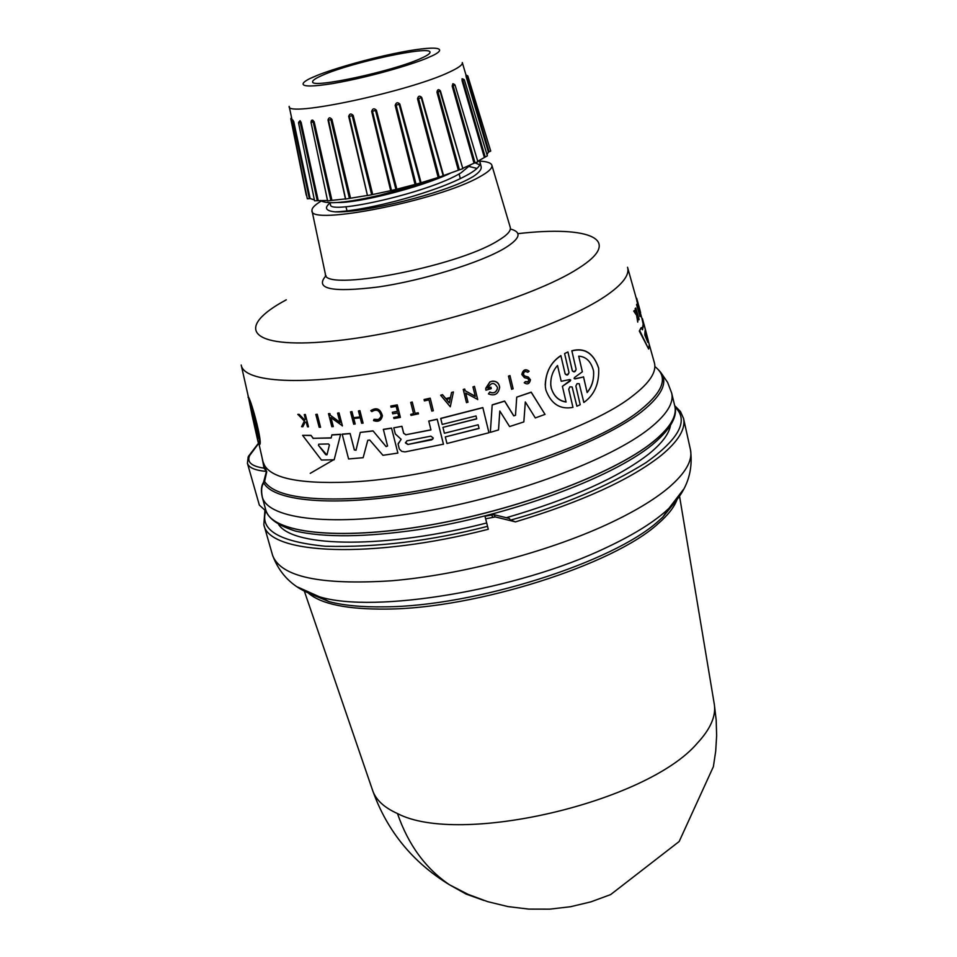 <?xml version="1.0" encoding="UTF-8"?>
<svg xmlns="http://www.w3.org/2000/svg" width="957" height="957" viewBox="0 0 957 957"><rect width="100%" height="100%" fill="white"/><g stroke="black" fill="none" stroke-linecap="round" stroke-linejoin="round"><path stroke-width="1.44" d="M372.524 790.099L372.823 790.996C376.149 800.136 384.367 807.66 397.478 813.546C459.228 846.191 646.992 802.456 697.21 743.302C710.345 729.222 716.051 716.314 714.353 704.579L714.197 703.634M266.046 510.954L262.278 497.173C260.794 490.702 261.225 485.701 263.57 482.184L266.441 471.418L264.084 468.152C251.44 466.31 246.643 462.075 249.705 455.46L258.462 443.689M661.335 373.23L667.639 382.441L671.647 393.016C674.099 402.885 666.718 414.716 649.516 428.485C610.004 459.982 513.323 496.133 423.724 511.528C333.981 527.068 268.427 519.591 262.385 497.281C260.998 490.75 261.452 485.977 263.773 482.95L263.57 482.184M262.278 497.173L265.795 510.141M310.235 473.344L334.256 459.42M670.45 425.506C669.003 433.964 661.825 443.438 648.93 453.905C618.629 477.495 571.078 498.764 506.301 517.725M639.994 316.588L636.572 304.613L637.123 304.015L640.532 315.977L639.994 316.588M642.303 329.292L643.164 324.088L641.944 318.514L643.164 324.088M642.446 318.657L649.289 344.747L648.643 349.006L639.312 331.062L641.034 327.773L642.53 329.794L643.594 323.921M639.898 309.853L638.199 303.859L640.185 312.772L636.812 300.857L638.965 306.288M636.369 313.083L635.149 308.597L635.819 308.034L639.132 319.459L637.673 315.439L637.745 322.126L637.111 315.116L634.252 310.905L636.991 314.075L636.321 312.652M638.953 319.841L637.613 317.102M637.745 322.126L636.608 315.296L633.737 311.097L634.575 310.379M521.84 374.199C523.156 369.629 525.56 368.624 529.077 371.16L529.077 371.304C525.429 368.744 523.024 369.833 521.852 374.558L524.388 377.656L527.702 378.529L528.934 380.025L527.69 382.166L525.465 381.711L528.252 381.64M523.323 374.259L524.855 376.185L523.383 374.618L523.874 372.417L525.417 371.376L527.821 372.237L529.077 371.304M405.947 434.741L430.949 429.944L428.76 421.032L437.193 419.19L443.462 444.168L405.026 451.907L401.725 451.369L399.308 448.965L398.112 444.215L401.103 439.263L395.337 433.94L393.782 427.839L401.94 426.296L403.722 433.294L405.947 434.741L430.913 429.825M545.215 385.061C545.825 371.842 551.053 362.009 560.874 355.597L565.12 373.852L567.19 374.881L568.948 372.847M568.745 389.248L572.956 407.371C560.18 409.763 551.172 404.033 545.921 390.157L545.358 386.915C545.299 372.979 550.466 362.583 560.886 355.741M253.294 420.781L250.232 405.565C253.952 414.465 259.084 438.892 257.732 439.299L253.294 420.781L257.696 436.978M644.791 334.962L645.126 330.476L647.805 342.319L644.791 334.962M318.442 445.316L318.789 444.18L328.454 443.952L329.411 444.945L327.031 454.683L325.751 454.707L318.442 445.316L326.78 454.886M407.849 444.479L405.529 442.971L406.916 440.818L430.877 436.153L433.27 438.031L431.81 439.813L407.849 444.479L432.887 439.036M405.481 442.469L407.873 444.335M566.077 402.036C558.744 400.947 553.804 396.294 551.256 388.087L550.825 385.623C550.371 377.764 552.596 371.053 557.512 365.502L561.209 381.281L569.882 379.546L570.743 380.049L562.393 386.329L566.077 402.036M550.718 384.379L551.244 387.944C553.72 396.019 558.577 400.66 565.814 401.844M574.954 378.924L574.092 378.482L574.607 377.429L582.346 371.818L578.71 356.16C586.127 356.65 591.055 361.507 593.496 370.742C594.201 379.439 592.084 386.712 587.143 392.561L583.531 376.974L574.954 378.924L574.08 378.326M479.397 161.111C486.79 161.458 490.929 162.798 491.838 165.13C492.735 168.049 488.525 172.033 479.194 177.093C438.306 200.492 308.812 226.127 311.982 210.648C311.671 208.159 314.686 205.001 321.026 201.185M330.009 202.8L330.536 204.762C328.813 214.811 429.167 192.764 461.118 172.762L470.605 164.867M337.283 202.489C357.021 203.351 420.051 187.895 450.843 172.978M480.115 162.451L481.168 166.829C481.658 169.461 479.014 172.703 473.237 176.531L470.043 178.325C442.995 193.541 363.373 213.303 335.022 211.868C346.338 211.509 362.105 209.033 382.31 204.427L392.789 201.879C406.761 198.35 421.283 193.9 436.368 188.553C449.288 183.888 460.161 179.067 469.002 174.054C476.825 169.533 480.522 165.669 480.103 162.451L478.883 160.597M475.151 162.881L479.792 164.843M440.256 176.997L420.099 184.055L379.845 195.204C346.362 202.908 326.564 204.666 320.451 200.468M446.417 174.557L439.239 177.141L418.544 98.547L421.726 97.458L443.581 175.55L459.396 169.856L437.995 91.92L439.825 90.508L440.34 91.118L436.978 92.207C437.457 89.3 438.605 88.869 440.423 90.915L440.292 90.975M452.183 86.058L455.03 85.029L477.902 161.817L474.026 163.204L452.183 86.058L452.912 83.69L454.431 84.395M484.254 157.08L462.099 80.795L464.372 79.874L487.376 155.824L477.734 161.255M462.099 80.795L462.064 78.737L463.355 79.192M488.417 152.151L466.167 76.751L467.817 75.974L490.726 151.074L488.417 152.151L487.005 154.579M466.167 76.751L465.88 74.897L466.681 75.304L489.075 151.852M420.984 58.389C393.542 71.141 311.037 88.905 312.652 81.859C312.413 80.364 315.846 78.103 322.928 75.077C351.614 62.337 430.53 45.35 430.004 52.168C430.255 53.52 427.253 55.602 420.984 58.389M515.488 521.864L495.283 516.936L485.642 518.802L488.285 529.269C372.201 559.295 268.51 554.534 263.845 524.675L272.613 555.407C280.748 576.844 320.344 585.301 391.389 580.791C459.85 575.049 546.064 552.536 606.654 524.639C633.235 512.342 653.858 500.044 668.512 487.771C685.511 473.201 692.832 460.508 690.452 449.682L683.549 418.472C685.834 428.88 678.393 441.177 661.215 455.4C630.436 479.684 581.856 501.839 515.488 521.864L510.524 520.153L509.351 518.455L493.716 514.615L484.996 516.242L485.642 518.802M486.694 522.965C386.772 548.744 293.883 547.799 278.714 524.639M266.166 511.301L259.347 505.105L247.42 463.284C248.796 467.71 255.136 470.425 266.441 471.418L265.041 466.585L264.084 468.152L262.062 457.59M671.706 393.267L674.781 406.007C677.269 416.068 669.948 428.078 652.794 442.014C613.365 473.93 516.589 510.32 426.93 525.537C337.139 540.896 271.632 532.87 265.759 510.033L265.651 509.925M658.56 369.964C669.242 380.312 663.512 394.308 641.369 411.941C603.353 441.536 512.533 475.689 426.547 491.455C340.465 507.33 274.432 502.533 263.773 482.95L264.383 480.761M654.851 366.591C668.536 376.902 663.596 391.461 640.054 410.29C591.976 449.634 444.395 495.236 350.489 498.657C302.197 500.487 273.57 494.781 264.587 481.527L266.752 471.729M241.331 365.598L248.425 397.071M247.863 394.571L252.05 415.099L248.509 397.059C252.241 403.352 263.163 445.077 259.479 444.538L259.144 444.55M508.478 376.089L509.973 375.599L513.119 388.698L511.636 389.32L508.478 376.089M424.095 399.524L430.219 398.184L433.33 410.756L431.798 411.091L428.987 399.882L424.394 400.887L424.095 399.524M410.72 402.43L412.24 402L415.123 413.388L418.209 412.754L418.472 413.807L410.996 415.422L410.732 414.369L413.603 413.807L410.72 402.43L412.216 402.131L415.123 413.388M410.732 414.369L413.58 413.687M373.505 420.578L373.996 419.441C377.824 420.781 380.168 419.549 381.053 415.745C379.474 410.194 376.4 408.818 371.854 411.606L370.802 410.72C376.52 407.203 380.372 408.938 382.369 415.924C381.257 420.709 378.302 422.264 373.505 420.578L374.031 419.31L378.517 419.489L380.778 417.096M370.802 410.72L370.838 410.589C376.544 407.072 380.396 408.806 382.405 415.781L382.381 415.924M304.805 420.075L305.391 418.939L304.254 414.62L305.319 414.453L308.489 426.81L307.472 426.798L306.228 422.097L305.151 422.097L302.89 426.726L301.611 426.69L304.326 421.068L297.878 414.345L299.182 414.381L304.805 420.075L305.379 418.891M524.855 376.041L528.312 377.034L530.453 379.809C529.508 383.913 527.427 384.893 524.209 382.752L525.465 381.711M524.209 382.752L525.465 381.58M392.334 412.288L392.729 413.807L397.825 412.91L398.77 416.606L393.674 417.503L393.937 418.544L400.385 417.408L397.251 404.871L390.791 406.019L391.042 407.239L396.15 406.342L397.442 411.39L392.334 412.288L397.406 411.271M393.674 417.503L398.734 416.486M353.779 418.556L355.179 423.903L353.707 424.202L350.501 411.881L351.937 411.725L353.528 417.826L360.023 417.073L358.432 410.96L359.892 410.78L363.086 423.114L361.638 423.293L360.215 417.802L353.719 418.568L355.143 424.047M350.501 411.881L351.973 411.582L353.552 417.695L359.988 416.941M358.432 410.96L359.916 410.637L363.086 423.114M440.651 395.229L442.529 394.655L445.818 398.602L450.472 397.466L451.548 392.442L453.415 391.975L450.28 406.785L440.651 395.229L442.517 394.774L445.806 398.734L450.46 397.598L451.537 392.573L453.403 392.095M465.736 393.076L467.973 402.131L466.478 402.658L463.248 389.427L464.743 389.032L465.162 390.743L475.258 396.258M465.162 390.743L475.294 396.413L472.961 386.915L474.481 386.365L477.699 399.476L465.688 393.052L467.961 402.263M330.966 417.635L333.287 426.475L331.852 426.714L328.514 413.675L329.902 413.591L330.344 415.266L339.962 422.288M330.344 415.266L340.01 422.504L337.57 413.149L339.029 412.874L342.403 425.793L330.871 417.563L333.239 426.631M485.773 388.219L489.864 381.915L492.412 381.149C496.516 381.042 498.932 383.027 499.65 387.118L499.65 387.25C498.441 394.069 494.709 396.282 488.453 393.901L489.757 392.023C493.214 393.638 495.762 392.633 497.377 389.009M488.453 393.901L489.757 392.023M487.903 388.087L490.953 387.178L491.264 388.626L485.953 390.193L485.773 388.961L489.852 382.034L492.412 381.149M313.226 438.306L331.122 438.019L331.912 434.837L340.632 434.275L334.172 459.779L321.444 460.03L302.591 435.351L310.989 435.363L313.226 438.306L331.158 437.863M479.038 428.329L445.304 436.918L479.074 428.449L478.165 424.776L444.395 433.258L442.924 427.372L476.694 418.771M442.924 427.372L476.718 418.891L476 415.948L442.182 424.43L440.71 418.388L482.83 407.574L488.955 432.743L446.955 443.51L445.304 436.918M393.782 427.839L401.94 426.296M398.172 443.617L400.887 439.813M516.72 397.143L531.207 392.155L545.023 414.393L535.31 417.934L525.321 401.94L523.838 421.917L509.591 426.559L499.805 411.02L498.525 429.944L490.343 432.337L492.185 404.99L504.638 401.186L513.73 415.876L515.512 415.159L516.72 397.143L531.207 392.286L545.023 414.393M490.343 432.337L492.185 404.859L504.638 401.055L513.73 415.745M386.102 446.608L387.561 445.998L383.35 429.358L391.533 428.078L397.885 453.08L382.944 455.305L369.749 440.053L367.775 440.292L363.158 457.685L348.599 458.965L342.175 434.155L350.106 433.473L354.389 449.874L356.016 450.113L360.275 432.42L373.003 430.841L386.102 446.608L373.003 430.841M567.944 351.949L564.594 353.564L567.944 351.949L572.418 370.969L574.284 371.735L576.042 369.809M567.956 352.092L572.286 370.718C574.092 372.644 575.36 372.129 576.09 369.175L571.843 350.764C584.679 347.379 593.603 353.145 598.639 368.05L598.663 368.23C599.369 383.566 594.429 394.978 583.842 402.466L579.224 383.721L577.023 383.661L575.875 386.066L580.205 404.727L576.88 406.223L572.13 386.939L569.894 386.831L568.721 389.212M575.899 386.233L580.205 404.727M560.874 355.597L565.108 373.697M315.81 414.453L317.222 414.249L320.559 427.253L319.183 427.3L315.81 414.453L317.174 414.405L320.559 427.253M258.569 444.036L254.418 425.769L259 444.562C262.601 445.101 251.703 403.423 248.042 397.095M635.149 308.597L635.819 308.034M636.812 312.46L635.639 308.417M640.616 312.616L637.254 300.701M638.128 303.381L636.716 298.333M639.312 331.062L641.513 327.593M648.643 349.006L639.826 330.871M641.25 316.049L641.824 318.107M648.308 340.728L644.121 324.674M636.572 304.613L637.123 304.015M640.46 316.408L637.039 304.446M509.973 375.599L513.119 388.829M508.478 376.221L509.973 375.73M430.219 398.184L433.33 410.756M424.083 399.655L430.207 398.315M418.209 412.754L418.448 413.938M415.099 413.508L418.185 412.886M299.182 414.381L304.757 420.243M297.818 414.513L299.122 414.548M301.611 426.69L304.35 421.092M305.319 414.453L308.489 426.81M304.254 414.62L305.271 414.62M524.855 376.185L528.312 377.178L530.453 379.809M397.251 404.871L400.385 417.408M390.767 406.151L397.227 405.002M464.743 389.032L465.15 390.863M463.236 389.559L464.731 389.152M474.481 386.365L477.687 399.607M472.961 386.915L474.469 386.496M329.902 413.591L330.309 415.422M328.466 413.831L329.866 413.735M339.029 412.874L342.367 425.949M337.57 413.149L338.993 413.029M490.953 387.178L491.264 388.626M489.757 392.155C494.087 393.805 496.683 392.274 497.532 387.549C494.231 381.939 491.025 382.166 487.903 388.219L490.941 387.31M492.4 381.269C496.516 381.161 498.92 383.159 499.65 387.25M310.989 435.363L313.178 438.473M302.591 435.351L310.929 435.543M331.864 434.992L340.596 434.43M482.83 407.574L488.955 432.743M440.698 418.52L482.818 407.706M437.193 419.19L443.45 444.299M428.736 421.164L437.182 419.31M405.924 434.873L403.722 433.294M401.916 426.439L403.698 433.437M515.512 415.159L516.72 397.275M515.512 415.302L513.73 415.876M360.275 432.42L372.979 430.985M356.016 450.113L360.239 432.564M355.98 450.268L354.389 449.874M350.106 433.473L354.353 450.029M342.139 434.311L350.083 433.617M391.533 428.078L397.885 453.08M383.314 429.502L391.509 428.21M565.12 373.852C566.915 375.802 568.195 375.311 568.972 372.381L564.594 353.564M568.757 389.403L572.956 407.371M571.855 350.92C584.703 347.547 593.639 353.324 598.663 368.23M252.983 419.393L251.954 414.764M449.323 402.945L446.369 399.404L450.28 398.447L449.323 402.945L450.268 398.447M251.787 410.362L253.461 420.087M646.944 340.202L644.982 331.636M446.464 399.38L449.335 402.825M570.228 381.006L562.393 386.329M578.734 356.16L582.346 371.818M583.531 376.974L574.942 378.769M583.519 376.807L587.143 392.561M587.131 392.394C591.821 386.843 593.974 379.893 593.615 371.555M469.373 166.554L476.957 168.42M335.022 211.868C325.667 210.851 324.016 207.896 330.057 202.98M367.452 195.515L348.695 116.383L352.2 115.737L371.675 194.75L391.485 190.491L372.464 111.227L375.527 110.486L395.923 189.426L416.032 184.187L396.138 105.15L399.141 104.313L420.374 182.954L439.239 177.141M371.675 194.75L367.464 195.575L349.293 116.323L353.193 115.462L372.704 194.427M366.866 195.539L345.776 198.996M311.085 121.706L311.515 120.343L312.664 120.115L314.171 121.802L313.178 122.006L330.859 200.468L345.609 198.889M330.859 200.468L327.617 200.934L311.001 122.317L313.178 122.006L311.3 121.407L311.216 122.173M327.509 200.456L314.566 200.791L298.524 122.807L300.271 122.604L317.21 200.492M314.375 199.869L310.14 198.578L307.317 198.793L291.67 121.563L292.974 121.479L309.35 198.661M474.026 163.204L462.757 168.336M439.825 90.508L462.853 168.659L459.396 169.856M421.259 97.71L443.211 175.873L421.259 97.686L417.515 98.798C418.257 95.856 419.656 95.413 421.726 97.458M420.374 182.954L416.032 184.187M395.923 189.426L391.485 190.491M292.734 119.96L293.703 121.419L292.34 120.522M299.098 121.73L300.091 120.69L301.156 122.472L299.003 121.766L298.524 122.807M345.441 198.9L328.024 120.044C328.73 117.328 330.033 117.125 331.935 119.422L330.895 119.661L349.449 198.506M348.695 116.383C349.58 113.56 351.087 113.261 353.193 115.462M371.663 111.359C372.62 108.464 374.199 108.081 376.412 110.211L371.663 111.359L390.659 190.563M395.193 105.354C396.09 102.411 397.645 101.98 399.847 104.062L395.193 105.354L415.039 184.354M328.371 120.056L330.895 119.661L328.371 120.056M291.789 118.716L292.064 120.606M291.55 117.567L291.67 118.728L290.772 118.74L306.24 195.144M485.115 156.769L462.901 80.484L463.403 79.192L464.372 79.874M475.031 162.905L453.116 85.747L454.264 84.36L455.03 85.029M483.931 900.465L466.143 894.101L449.479 884.782C425.59 868.478 408.256 844.732 397.478 813.546M683.465 489.41L668.919 508.37L664.541 512.318C650.616 524.185 631.094 536.016 605.96 547.787C517.785 590.098 374.522 613.808 319.471 596.797L297.651 587.036M627.529 267.266C629.897 274.91 622.433 284.612 605.123 296.371C566.197 322.676 473.045 354.999 388.482 370.538C303.776 386.197 243.868 382.644 241.2 365.024M517.893 233.664C590.29 225.278 624.287 239.609 578.291 268.427C533.504 297.711 410.182 334.196 329.531 341.41C248.27 349.054 234.369 327.605 286.287 299.816M314.793 76.452C324.758 71.775 365.921 58.425 408.22 50.853C448.857 44.07 443.019 51.534 429.621 56.918C420.721 61.475 376.675 75.914 332.617 83.582C291.335 90.149 301.371 81.656 314.793 76.452M462.291 62.552C462.937 64.633 458.69 67.78 449.551 72.014C409.405 91.465 285.461 117.759 289.181 106.359M674.852 406.306L674.888 406.474C677.089 416.462 669.721 428.329 652.818 442.074C613.377 473.99 516.613 510.38 426.954 525.596C337.151 540.956 271.644 532.929 265.771 510.093M676.97 499.733C674.218 507.198 667.914 515.213 658.033 523.766C613.377 564.881 475.414 608.76 386.257 609.083C347.152 609.453 321.157 604.094 308.286 593.029M676.168 500.164L662.77 517.163L658.56 520.955C613.616 562.261 474.576 606.475 384.786 606.846C362.069 607.216 343.491 605.47 329.052 601.606L309.183 593.029M649.157 344.173L654.265 362.368C657.064 371.519 649.875 382.692 632.697 395.887C585.301 433.88 440.902 478.297 349.006 482.101C295.581 484.206 266.883 477.304 262.912 461.394L259.12 444.55M510.368 228.998C522.235 232.132 520.333 238.556 504.65 248.246C480.57 262.661 423.329 280.329 378.757 286.921C331.66 292.758 314.087 289.002 326.062 275.64M491.898 165.334L510.237 227.299C511.301 230.769 507.102 235.302 497.628 240.913C456.13 266.979 322.533 292.256 325.368 274.085L312.03 210.851M487.556 526.338C430.961 540.956 376.926 547.583 325.452 546.256C279.444 541.77 259.55 530.058 265.759 511.122M493.716 514.615L495.283 516.936M675.02 407.084C689.016 420.183 679.386 438.665 646.119 462.554C607.827 486.312 562.632 505.511 510.524 520.153M491.24 514.627L492.795 516.959M247.42 463.284L248.174 456.896L249.705 455.46M263.008 461.812L265.041 466.585M293.703 121.419L310.14 198.578M301.156 122.472L318.167 200.336M314.171 121.802L331.912 200.228M331.935 119.422L350.525 198.219M376.412 110.211L396.82 189.103M399.847 104.062L421.056 182.643M438.174 177.368L417.515 98.798M458.319 170.143L436.978 92.207M440.423 90.915L459.898 158.479M679.554 496.276L714.353 704.579L716.183 720.035L716.637 735.622L715.704 751.197L713.384 766.653L679.183 841.49L610.638 894.592L590.959 901.841L570.551 906.722L549.725 909.15L528.754 909.102L507.964 906.59L487.627 901.638L468.033 894.328L449.479 884.782C412.754 862.365 387.202 831.107 372.823 790.996L304.362 591.211M310.403 593.89L329.052 601.606L319.471 596.797C296.263 590.481 280.64 576.676 272.613 555.407M315.726 76.058L309.697 78.677M674.781 406.007L674.888 406.474C676.671 412.634 675.821 425.016 652.279 444.766C611.104 478.416 509.256 515.691 418.077 529.7C365.598 537.284 324.71 537.738 295.426 531.075C274.049 524.221 267.816 516.517 265.783 510.105M690.452 449.682C693.502 472.208 686.325 491.778 668.919 508.37L662.77 517.163L675.51 501.492M627.684 267.84L636.86 300.45M640.305 312.724L642.051 318.932M462.339 62.695L465.987 75.017M345.944 206.712L347.044 210.899M264.886 510.727L263.845 524.675M683.549 418.472L680.499 411.582L674.697 405.66M258.39 443.33L248.533 456.19M254.418 425.769L253.378 421.092M289.217 106.502L292.172 120.522M367.464 195.539L349.64 117.831M292.926 121.013L292.746 119.948L292.304 120.462M466.262 76.117L465.88 74.897M367.464 195.575L349.724 118.178M345.668 199.164L328.418 119.446M292.268 120.474L291.67 121.563M291.406 117.639L290.772 118.74M466.753 75.304L467.817 75.974M459.133 173.899L460.293 178.66"/></g></svg>
